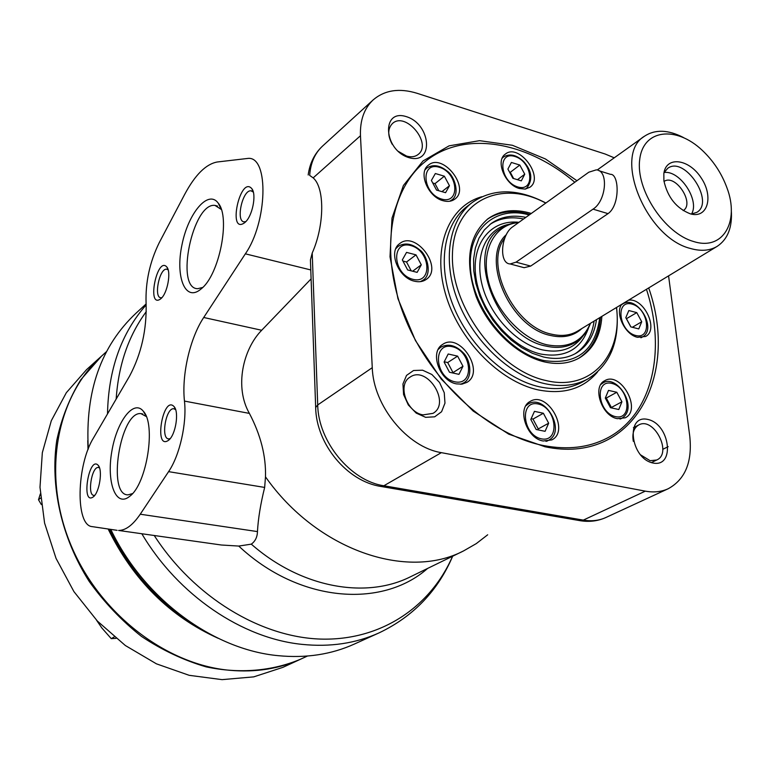 <?xml version="1.0" encoding="UTF-8"?>
<svg xmlns="http://www.w3.org/2000/svg" width="770" height="770" viewBox="0 0 770 770"><rect width="100%" height="100%" fill="white"/><g stroke="black" fill="none" stroke-linecap="round" stroke-linejoin="round"><path stroke-width="1.16" d="M301.262 658.899L300.791 659.11C272.445 671.074 239.797 674 206.158 666.878C183.751 660.333 162.191 650.178 141.488 636.424C121.727 620.774 104.306 602.458 89.243 581.485C61.533 537.864 49.983 486.265 56.768 440.382C61.6 418.052 69.618 397.82 80.821 379.697L101.544 356.106M300.791 659.11L282.888 667.359L253.744 676.869L222.087 679.64L189.179 675.319L156.435 663.836L125.346 645.52L97.386 621.082L73.91 591.591L56.046 558.394L44.583 523.08L39.992 487.294L42.331 452.673L51.311 420.709L66.326 392.71L86.529 369.667L101.168 356.452M41.349 504.581L38.5 499.749L40.646 498.036M38.5 499.749L40.319 493.907M116.039 638.359L111.255 638.638L114.258 636.896M111.255 638.638L101.813 627.925L96.529 620.177M218.18 638.301C169.91 616.568 133.229 580.137 108.137 529M88.001 449.632L87.77 440.584M307.422 656.05L301.725 658.677C279.789 668.764 255.717 672.624 229.489 670.275C164.27 664.279 96.876 611.293 69.425 541.368C41.811 471.442 57.327 395.511 101.929 355.769L106.587 351.553M196.013 625.971C158.399 602.958 129.514 570.695 109.34 529.173M436.523 190.084L431.392 180.459L435.348 173.529L444.357 176.186L449.459 185.724L445.58 192.692L436.523 190.084M449.488 372.257L444.088 362.044L448.188 353.998L457.611 356.135L462.972 366.27L458.949 374.345L449.488 372.257M536.141 429.487L530.809 419.467L534.457 411.353L543.37 413.249L548.663 423.192L545.083 431.325L536.141 429.487M610.456 407.686L605.297 398.08L608.502 390.39L616.809 392.267L621.929 401.796L618.782 409.515L610.456 407.686M630.794 326.884L625.808 317.663L628.83 310.541L636.771 312.62L641.728 321.773L638.773 328.925L630.794 326.884M512.878 178.313L507.902 169.073L511.405 162.46L519.817 165.049L524.755 174.213L521.319 180.854L512.878 178.313M407.638 269.943L402.325 259.913L406.55 252.387L416.012 254.86L421.296 264.813L417.138 272.368L407.638 269.943M616.472 307.5C622.718 355.086 591.052 391.401 546.325 380.611C498.094 370.659 450.277 306.354 452.452 253.85C453.722 201.076 500.702 178.63 545.747 203.097M601.88 316.364C600.629 335.45 593.247 349.233 579.723 357.713C569.694 363.488 557.961 364.893 544.525 361.929C517.228 355.682 488.507 328.444 476.149 296.546C464.454 261.54 468.41 235.591 488.045 218.699C500.182 210.21 514.601 208.458 531.319 213.444M616.577 307.442C620.033 340.61 610.668 364.316 588.492 378.57C576.076 385.52 561.59 387.233 545.035 383.72C510.539 376.145 473.897 341.861 458.015 301.397C442.038 260.924 448.717 220.143 472.318 202.433C493.233 188.14 517.758 188.332 545.891 203.001M543.63 445.58C489.845 435.204 431.316 382.526 405.386 318.905C379.302 255.274 389.043 190.883 424.684 162.047C463.088 129.957 526.112 140.9 574.795 182.259C526.112 140.9 463.088 129.957 424.684 162.047C389.043 190.883 379.302 255.274 405.386 318.905C431.316 382.526 489.845 435.204 543.63 445.58C567.538 450.084 588.617 447.639 606.856 438.255C588.617 447.639 567.538 450.084 543.63 445.58M646.453 289.299C666.637 351.274 652.248 415.203 606.856 438.255C652.248 415.203 666.637 351.274 646.453 289.299M414.472 281.204C398.273 277.941 387.907 251.472 399.659 243.638C415.675 230.086 443.77 267.922 426.253 279.404C422.99 281.695 419.063 282.292 414.472 281.204M519.423 188.515C505.101 184.964 495.187 160.863 505.216 154.202C518.816 142.508 544.785 177.408 529.875 187.274L525.14 189.093L519.423 188.515M628.57 300.165C643.999 297.595 659.168 329.801 645.587 336.471L637.531 337.318C625.134 334.834 614.826 313.419 621.621 304.381M617.386 418.678C601.697 416.195 591.909 386.636 604.691 380.726C620.62 370.717 642.324 409.833 625.211 417.802L617.386 418.678M543.197 440.998C526.459 438.582 516.526 408.004 530.193 401.43C547.432 390.371 570.339 431.007 551.83 439.901L543.197 440.998M456.504 383.893C439.535 381.131 429.323 351.967 442.567 344.479C459.911 331.803 485.649 371.891 466.88 382.382L462.039 384.124L456.504 383.893M443.173 200.739C428.062 197.168 417.869 172.644 428.332 165.252C442.779 152.258 470.73 188.044 454.839 199.112C451.692 201.442 447.803 201.981 443.173 200.739M596.481 319.646C594.315 334.911 587.635 346.038 576.422 353.007C567.028 358.474 556.027 359.792 543.418 356.982L532.522 353.372L521.675 347.684L511.232 340.09L501.52 330.802L492.867 320.118L485.552 308.404L479.825 296.017L475.86 283.379L473.771 270.896L473.608 258.961L475.369 247.959L478.959 238.219L484.253 230.018L491.058 223.589C500.847 216.688 512.445 214.618 525.862 217.361M489.951 224.426C499.547 218.17 510.76 216.36 523.6 218.988M594.094 321.09C592.024 335.758 585.729 346.625 575.209 353.7M588.675 327.539C580.975 349.503 564.949 358.329 540.617 354.017C511.039 347.366 480.961 312.197 476.004 278.057C470.711 243.84 490.962 219.084 518.961 222.318M582.803 336.249C573.525 348.974 560.031 353.507 542.321 349.859C516.497 343.921 489.826 315.411 482.164 285.15C474.32 254.88 486.525 228.661 508.98 224.32M402.941 261.059L406.531 261.993L416.012 254.86M406.531 261.993L411.228 270.857M412.633 271.223L421.296 264.813M509.519 172.076L510.279 172.307L519.817 165.049M510.279 172.307L513.638 178.534M517.459 179.689L524.755 174.213M626.376 318.722L636.771 312.62M626.482 318.751L630.899 326.913M632.343 327.279L641.728 321.773M605.403 397.82L606.298 398.023L616.809 392.267M606.298 398.023L611.38 407.484L621.929 401.796M531.156 418.688L532.994 419.072L543.37 413.249M532.994 419.072L538.24 428.938L548.663 423.192M538.24 428.938L537.845 429.833M444.232 361.775L447.688 362.545L457.611 356.135M447.688 362.545L453.001 372.603L462.972 366.27M432.74 182.99L435.002 183.645L444.357 176.186M435.002 183.645L438.784 190.729M441.942 191.643L449.459 185.724M693.626 241.52C664.462 233.416 635.568 189.487 639.716 159.563C643.104 129.245 676.031 125.472 702.23 150.304C713.395 160.853 721.625 173.327 726.918 187.736C739.883 221.635 723.03 251.068 693.626 241.52M663.894 180.719L663.846 173.558C666.04 155.771 688.948 158.774 701.162 177.87C713.915 196.62 707.649 218.863 690.43 213.868C676.416 208.381 667.571 197.332 663.894 180.719M731.288 210.104C732.491 227.217 727.775 239.316 717.149 246.371C709.805 250.731 700.97 251.444 690.632 248.517C645.799 237.872 612.371 154.837 644.49 136.203C655.164 129.216 668.129 129.649 683.394 137.493M598.925 170.709L610.408 174.328C619.176 173.529 620.312 205.147 608.04 213.637L530.674 266.083L524.139 267.69M516.054 262.147L593.025 209.151C606.346 200.96 608.81 170.228 596.259 169.862L588.819 172.201L512.81 226.727C500.847 234.427 498.7 263.715 510.163 263.956L516.054 262.147L530.674 266.083M663.981 172.759L667.706 168.322C684.646 155.415 715.301 201.894 696.763 212.385L691.219 214.07M664.106 172.509C679.939 170.016 700.026 200.47 691.508 214.05M664.01 181.489C675.271 173.288 695.185 203.482 683.211 210.605M311.09 278.894L261.685 330.263C242.897 349.33 234.359 387.243 249.393 413.403C260.732 435.002 266.093 456.148 265.486 476.842L264.659 487.429C260.578 503.869 258.181 518.595 257.459 531.589C257.296 537.123 255.245 541.31 251.309 544.149L238.758 546.065L221.356 545.006L118.58 530.453C125.626 530.482 132.844 525.073 140.246 514.216L168.591 471.644C179.737 455.407 186.995 423.202 184.463 401.083C181.556 374.846 190.007 338.069 203.713 317.49L245.351 253.831C267.392 222.299 269.048 157.176 248.498 158.351L217.265 161.989C206.033 164.029 195.195 174.771 184.771 194.213L159.236 242.685C149.736 262.05 145.357 282.253 146.088 303.313C146.839 329.675 141.343 353.931 129.591 376.068L93.526 437.88C76.538 465.051 75.171 525.621 92.179 526.622L117.088 530.328M668.572 275.872L689.756 436.089C692.471 461.856 685.271 479.421 668.168 488.758C661.324 491.886 653.711 492.675 645.308 491.144L441.354 452.654C407.234 447.216 373.344 405.752 372.266 367.685L360.466 135.732C359.917 120.322 364.162 108.368 373.2 99.869C384.75 90.061 399.37 87.867 417.061 93.285L605.172 154.029L614.239 157.821M308.183 174.973C309.781 163.173 314.593 153.519 322.62 146.021C314.863 153.22 310.551 163.019 309.675 175.425L313.169 177.88C324.853 187.841 324.594 225.292 312.216 253.022L310.425 259.942L315.671 407.542L317.712 404.943L372.266 367.685M487.689 534.784L476.284 543.61L463.684 550.848C407.253 580.59 317.038 550.281 265.486 476.842M452.673 556.21C437.899 590.84 413.471 616.346 379.398 632.728L354.277 644.095C331.283 654.481 305.94 658.34 278.249 655.674C213.251 649.745 143.865 598.858 110.774 529.385M88.29 448.891C85.104 391.275 101.014 346.038 136.02 313.197L146.127 303.938M653.095 463.039C630.351 458.602 625.24 414.106 647.782 419.429C669.967 423.981 675.588 467.602 653.095 463.039M425.618 417.321L416.185 413.086L408.302 404.933L403.576 394.529L402.951 383.97L406.531 375.404L413.557 370.505L422.595 370.197L431.864 374.49L439.574 382.517L444.252 392.719L444.973 403.133L441.576 411.738L434.684 416.82L425.618 417.321M408.966 157.648C383.383 150.16 381.063 108.358 406.339 116.645C431.248 124.153 434.232 165.203 408.966 157.648M648.706 287.932C679.92 376.925 632.285 465.34 545.016 446.764L508.739 434.155L473.184 411.065L441.22 379.052L415.444 340.552L397.946 298.673L390.005 256.776L391.997 218.122L403.413 185.483L423.019 160.959L449.083 145.848L479.575 140.669L512.397 145.28L545.487 158.995L576.942 180.719M128.84 496.987C115.385 506.958 106.472 481.558 111.804 451.509C116.713 421.431 133.653 398.985 143.297 411.199C156.166 424.308 146.906 483.704 129.918 496.14L128.84 496.987M93.112 497.006C80.86 505.524 88.974 455.166 98.194 465.321C102.901 470.008 99.474 492.396 93.353 496.823L93.112 497.006M168.351 440.421C153.461 450.546 163.115 394.327 174.126 406.666C179.314 412.162 175.589 435.079 168.669 440.171L168.351 440.421M201.403 288.692L200.383 289.539C184.944 301.975 175.194 276.334 182.009 244.667C188.303 212.963 208.275 189.189 218.247 203.165C230.653 217.361 219.412 274.592 201.403 288.692M160.988 298.587L160.516 298.991C146.492 308.982 157.051 255.669 166.83 267.007C171.383 272.003 167.437 293.351 160.988 298.587M245.062 222.347L244.437 222.877C227.217 234.86 240.288 174.809 251.867 188.727C256.757 194.579 252.358 216.351 245.062 222.347M245.851 221.567L244.302 221.837C235.408 221.952 242.463 189.516 251.049 190.825L253.33 192.105M161.921 297.634L160.988 297.759C153.461 297.99 159.371 268.114 166.638 269.192L168.158 269.885M202.731 287.441L197.726 288.692C174.751 288.981 192.692 202.26 214.955 205.398L221.308 209.459M170.17 438.611L168.813 438.89C160.584 439.266 165.743 407.725 173.731 408.735L175.608 409.601M94.797 495.264L94.027 495.389C87.039 495.813 91.553 466.601 98.319 467.457L99.513 467.881M132.517 493.589L128.08 494.85C106.751 495.697 120.236 411.103 140.881 413.606L146.281 416.522M392.19 144.26C387.531 135.539 387.608 128.638 392.411 123.566C405.463 110.976 432.653 143.566 418.216 154.404C415.155 156.83 411.286 157.398 406.599 156.089L398.023 151.218M423.028 414.886C406.608 412.46 397.05 384.413 410.054 377.146C427.052 364.913 451.316 403.23 432.971 413.365L423.028 414.886M633.325 441.345C631.987 433.404 633.777 427.956 638.696 424.982C653.682 416.252 672.778 453.155 656.752 459.988L650.13 460.701L640.139 454.589M441.614 199.084C422.316 193.684 420.179 161.315 439.314 167.263C458.217 172.682 460.739 204.599 441.614 199.084M454.839 381.795C434.665 377.541 432.307 341.803 452.298 346.702C472.058 351.014 474.83 386.194 454.839 381.795M541.406 438.842C522.339 435.117 519.221 399.62 538.143 403.99C556.826 407.782 560.31 442.712 541.406 438.842M615.538 416.647C597.79 412.913 594.132 379.061 611.765 383.393C629.167 387.185 633.142 420.526 615.538 416.647M635.712 335.499C618.734 331.331 615.018 299.366 631.9 304.083C648.561 308.298 652.556 339.811 635.712 335.499M517.796 186.956C499.807 181.681 497.083 150.699 514.938 156.483C532.58 161.767 535.631 192.346 517.796 186.956M412.913 279.327C392.652 274.341 390.708 239.97 410.785 245.563C430.623 250.597 432.99 284.448 412.913 279.327M588.492 378.57L583.063 381.65C570.657 388.6 556.19 390.332 539.664 386.848C505.226 379.35 468.709 345.23 452.914 304.91C437.023 264.591 443.751 223.906 467.351 206.206L472.318 202.433M597.453 372.083C583.246 388.85 563.553 394.798 538.384 389.938C499.22 381.612 458.015 339.166 445.214 292.966C432.153 246.747 449.093 205.831 481.799 196.745M599.734 317.673C595.191 350.985 576.528 365.269 543.755 360.514C508.729 352.833 473.454 309.165 470.547 269.442C467.12 229.585 495.505 205.128 529.183 214.974M395.819 248.7L397.984 246.496L396.213 247.863M397.984 246.496C404.722 242.309 411.989 243.455 419.775 249.942C426.657 254.418 432.961 274.11 423.057 280.193L420.333 281.647M425.04 169.852L426.686 168.139L425.281 169.294M426.686 168.139C432.904 164.077 439.795 165.117 447.389 171.267C454.319 175.935 460.585 194.261 451.672 200.046L449.642 201.259M438.217 349.436L440.719 347.203L438.727 348.521M440.719 347.203C448.265 343.314 455.811 345.22 463.376 352.939C470.249 359.253 473.406 377.752 463.636 382.921L460.566 384.259M525.881 405.761L528.153 404.009L526.324 405.068M528.153 404.009C545.15 393.306 566.624 431.412 548.538 440.276L545.853 441.287M600.831 384.5L602.573 383.248L601.11 384.066M602.573 383.248C616.115 372.998 639.235 407.542 621.91 418.206L619.908 418.986M621.226 305.036L622.555 304.034L621.4 304.737M622.555 304.034C637.059 294.381 657.801 328.944 642.334 337.039L640.823 337.722M502.175 158.245L503.474 157.013L502.329 157.898M503.474 157.013C509.74 153.269 516.497 154.799 523.754 161.604C532.012 170.978 533.004 179.843 526.709 188.178L525.178 189.093M717.149 246.371L577.577 331.119C570.224 335.489 561.59 336.519 551.666 334.209C513.888 326.961 483.512 264.023 504.793 238.055M581.879 328.511C573.804 336.028 563.399 338.357 550.666 335.508C509.932 327.808 479.681 257.863 506.371 234.59M590.34 323.371C582.553 341.649 568.058 348.791 546.854 344.777C521.049 338.81 494.513 309.482 487.968 279.298C481.183 249.095 495.274 224.359 518.605 222.569M590.484 323.284C587.366 331.755 582.245 338.184 575.132 342.554C566.816 347.443 557.057 348.618 545.863 346.067C496.794 337.106 463.867 250.645 500.163 228.892C505.611 225.004 511.848 222.838 518.874 222.376M608.04 213.637L593.025 209.151M427.629 568.414C381.882 608.858 298.779 602.487 238.758 546.065M463.684 550.848L410.372 576.826C365.683 599.31 300.945 587.856 251.309 544.149M380.159 486.322L383.874 485.755L583.304 520.116L579.232 520.53M441.354 452.654L383.874 485.755C350.61 480.971 318.203 441.585 317.712 404.943L312.216 253.022M313.169 177.88L360.466 135.732M315.7 408.447L315.671 407.542C316.162 443.905 347.049 481.529 381.131 486.486L580.301 520.712C589.435 522.156 597.953 521.088 605.865 517.517L668.168 488.758M605.865 517.517C599.07 520.616 591.553 521.482 583.304 520.116L645.308 491.144M116.164 399.081C118.484 364.816 128.523 335.662 146.29 311.6M452.567 556.267C430.574 606.866 380.958 640.842 320.676 639.081C260.529 637.194 194.011 597.125 154.241 535.506M107.511 413.904C108.377 369.533 121.275 333.189 146.184 304.882M378.965 632.93C355.779 643.402 330.147 647.224 302.09 644.375C242.367 638.426 178.303 595.422 141.824 533.745M662.787 449.314L668.187 446.667M261.685 330.263L203.713 317.49M249.393 413.403L184.463 401.083M264.659 487.429L168.591 471.644M257.459 531.589L140.246 514.216M310.772 269.933L245.351 253.831M487.217 219.325C499.412 211.249 513.667 209.604 529.981 214.406M600.494 317.202C599.204 335.826 591.986 349.503 578.828 358.223M423.057 280.193L421.248 281.512M451.672 200.046L450.238 201.162M463.636 382.921L461.615 384.182M548.538 440.276L546.681 441.277M621.91 418.206L620.428 418.986M642.334 337.039L641.16 337.712M526.709 188.178L525.554 189.035M644.49 136.203L597.154 170.026M524.129 267.7L510.163 263.956M322.62 146.021L373.2 99.869M221.356 545.006L118.58 530.453M253.224 191.701L251.867 188.727M251.049 190.825L252.117 191.104M167.889 269.048L166.83 267.007M166.638 269.192L167.379 269.365M221.106 209.18L218.247 203.165M214.955 205.398L217.515 206.062M175.348 408.88L174.126 406.666M173.731 408.735L174.463 408.87M99.099 466.832L98.194 465.321M98.319 467.457L98.83 467.544M146.136 416.166L143.297 411.199M140.881 413.606L142.652 413.933M638.696 424.982L633.402 427.716M656.752 459.988L651.381 462.597"/></g></svg>
